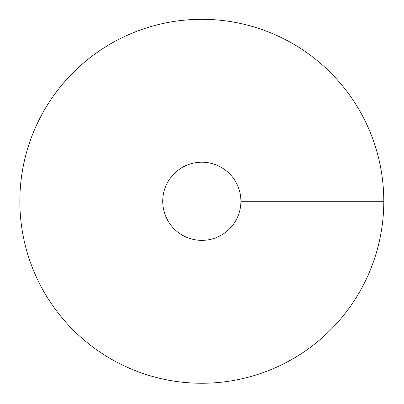 <?xml version="1.0" encoding="UTF-8"?>
<svg xmlns="http://www.w3.org/2000/svg" width="404" height="404" viewBox="0 0 404 404"><rect width="100%" height="100%" fill="white"/><g stroke="black" fill="none" stroke-linecap="round" stroke-linejoin="round"><path stroke-width="0.61" d="M201.818 383.26A181.982 181.982 0 0 0 359.419 110.292A181.982 181.982 0 0 0 44.223 110.292A181.982 181.982 0 0 0 201.818 383.26M201.818 240.365A39.082 39.082 0 0 0 235.668 181.739A39.082 39.082 0 0 0 167.973 181.739A39.082 39.082 0 0 0 201.818 240.365M383.8 201.283L240.905 201.283"/></g></svg>
